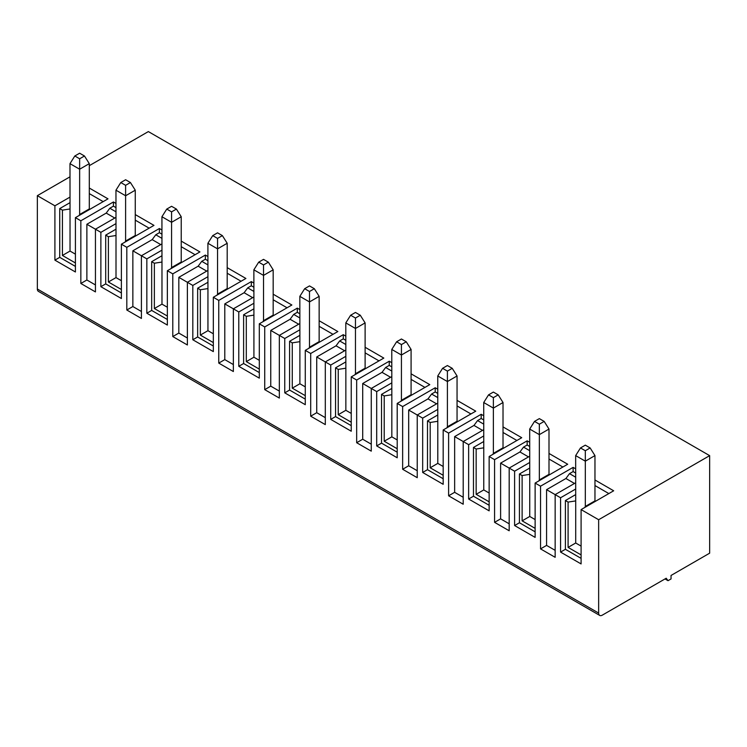 <?xml version="1.0" encoding="UTF-8"?>
<svg xmlns="http://www.w3.org/2000/svg" width="747" height="747" viewBox="0 0 747 747"><rect width="100%" height="100%" fill="white"/><g stroke="black" fill="none" stroke-linecap="round" stroke-linejoin="round"><path stroke-width="1.12" d="M263 321.677L263.523 320.678L263.523 275.391L253.868 269.816L258.695 262.16L263.523 264.942L268.35 262.16L263.523 259.368L258.695 262.16M709.65 455.642L598.646 519.725L598.646 613.072A5.117 2.96 120 0 0 599.71 615.416A5.117 2.96 120 0 0 602.269 615.164L666.212 578.243L668.023 580.68L671.039 578.944L671.039 575.461L709.65 553.172L709.65 455.642L148.354 131.584L89.295 165.675M69.985 176.824L37.35 195.667L37.35 289.014A5.117 2.96 120 0 0 38.414 291.358L599.71 615.416M70.031 208.964L70.031 251.057L62.421 255.455L62.421 210.14L70.031 208.964L69.985 163.649L74.812 155.992L79.64 158.784L84.467 155.992L79.64 153.21L74.812 155.992M437.798 421.289L437.798 463.383L430.188 467.781L430.188 422.466L437.798 421.289L437.751 375.974L442.579 368.318L447.406 365.535L452.224 368.318L457.052 375.974L457.052 421.261L447.36 426.808L446.883 427.835M299.836 329.8L284.756 338.503L279.331 335.375L279.331 398.067L264.727 389.635L264.727 326.943L259.302 323.806L291.872 305L273.178 294.206M287.053 307.783L273.178 299.78M544.171 421.401L548.998 429.058L539.343 434.633L539.343 424.193L544.171 421.401L539.343 418.619L534.516 421.401L529.688 429.058L539.343 434.633L539.343 479.919L538.82 480.919M406.256 341.781L401.428 338.998L396.61 341.781L391.783 349.437L401.428 355.012L401.428 344.563L406.256 341.781L411.083 349.437L401.428 355.012L401.428 400.299L400.906 401.298M345.805 356.338L330.725 365.05L325.3 361.912L345.805 350.072M391.783 382.884L376.693 391.587L371.268 388.459L371.268 451.151L356.664 442.719L356.664 380.027L351.239 376.89L383.818 358.084L365.115 347.28M356.664 380.027L389.243 361.221L389.243 365.395L385.629 367.487L382.034 372.342L362.706 383.51L362.706 439.236L356.664 442.719M391.783 362.678L389.243 361.221M362.706 383.51L371.268 388.459L391.783 376.609M437.751 409.421L422.671 418.133L417.237 414.996L417.237 477.688L402.642 469.265L402.642 406.564L397.208 403.427L429.786 384.621L411.083 373.827M402.642 406.564L435.212 387.758L435.212 391.942L431.598 394.024L428.003 398.889L408.674 410.047L408.674 465.783L402.642 469.265M437.751 389.224L435.212 387.758M408.674 410.047L417.237 414.996L437.751 403.156M483.72 435.959L468.64 444.67L463.205 441.533L463.205 504.234L448.611 495.803L448.611 433.111L443.176 429.973L475.755 411.167L457.052 400.364M448.611 433.111L481.189 414.296L481.189 418.479L477.566 420.57L473.981 425.426L454.643 436.593L454.643 492.32L448.611 495.803M483.72 415.762L481.189 414.296M454.643 436.593L463.205 441.533L483.72 429.693M529.688 462.505L514.608 471.208L509.183 468.08L509.183 530.772L494.579 522.34L494.579 459.648L489.145 456.51L521.723 437.705L503.02 426.91M494.579 459.648L527.158 440.842L527.158 445.016L523.535 447.108L519.949 451.963L500.611 463.131L500.611 518.857L494.579 522.34M529.688 442.299L527.158 440.842M500.611 463.131L509.183 468.08L529.688 456.23M575.657 489.042L560.577 497.754L555.152 494.617L555.152 557.309L540.548 548.886L540.548 486.185L535.123 483.057L567.701 464.242L548.998 453.448M540.548 486.185L573.126 467.379L573.126 471.562L569.503 473.645L565.918 478.51L546.58 489.668L546.58 545.403L540.548 548.886M575.657 468.845L573.126 467.379M546.58 489.668L555.152 494.617L575.657 482.777M598.646 519.725L581.091 509.594L613.67 490.788L594.967 479.985M69.985 197.096L54.904 205.808L37.35 195.667M115.962 223.633L100.873 232.345L95.448 229.208L95.448 291.909L80.844 283.477L80.844 220.785L75.419 217.648L107.998 198.842L89.295 188.039M80.844 220.785L113.423 201.97L113.423 206.153L109.809 208.245L106.214 213.1L86.876 224.268L86.876 279.994L80.844 283.477M115.962 203.436L113.423 201.97M86.876 224.268L95.448 229.208L115.962 217.368M161.931 250.18L146.842 258.882L141.416 255.754L141.416 318.446L126.813 310.014L126.813 247.322L121.388 244.185L153.966 225.379L135.263 214.585M126.813 247.322L159.391 228.517L159.391 232.69L155.778 234.782L152.183 239.638L132.854 250.805L132.854 306.531L126.813 310.014M161.931 229.973L159.391 228.517M132.854 250.805L141.416 255.754L161.931 243.905M207.899 276.717L192.819 285.429L187.385 282.291L187.385 344.983L172.79 336.561L172.79 273.86L167.356 270.731L199.935 251.916L181.232 241.122M172.79 273.86L205.369 255.054L205.369 259.237L201.746 261.319L198.16 266.184L178.822 277.342L178.822 333.078L172.79 336.561M207.899 256.52L205.369 255.054M178.822 277.342L187.385 282.291L207.899 270.451M253.868 303.263L238.788 311.966L233.353 308.828L233.353 371.53L218.759 363.098L218.759 300.406L213.325 297.269L245.903 278.463L227.2 267.659M218.759 300.406L251.337 281.591L251.337 285.774L247.715 287.866L244.129 292.721L224.791 303.889L224.791 359.615L218.759 363.098M253.868 283.057L251.337 281.591M224.791 303.889L233.353 308.828L253.868 296.989M264.727 326.943L297.306 308.137L297.306 312.311L293.683 314.403L290.097 319.268L270.759 330.426L270.759 386.152L264.727 389.635M299.836 309.594L297.306 308.137M270.759 330.426L279.331 335.375L299.836 323.535M310.696 353.48L343.275 334.675L343.275 338.858L339.652 340.949L336.066 345.805L316.728 356.963L316.728 412.699L310.696 416.182L310.696 353.48L305.271 350.352L337.849 331.537L319.146 320.743M345.805 336.141L343.275 334.675M333.022 334.329L319.146 326.318M135.263 190.196L125.608 195.761L125.608 185.321L130.436 182.539L135.263 190.196L135.263 235.482L125.608 241.057L125.608 195.761L115.962 190.196L116.009 235.51L108.39 236.687L108.39 281.993L116.009 277.595L116.009 235.51M116.009 277.595L121.388 280.704M125.608 241.057L125.085 242.047M207.899 260.694L205.369 259.237M555.152 550.343L546.58 545.403M149.139 228.162L135.263 220.15M535.123 528.362L522.125 520.855L529.735 516.466L535.123 519.576M141.416 311.48L132.854 306.531M447.406 426.836L447.406 371.11L442.579 368.318M457.052 375.974L447.406 381.549L437.751 375.974M195.107 254.708L181.232 246.697M253.915 315.131L253.915 357.215L246.305 361.613L246.305 316.308L253.915 315.131L253.868 269.816M84.467 155.992L89.295 163.649L79.64 169.224L69.985 163.649M89.295 163.649L89.295 208.936L79.64 214.51L79.64 158.784M575.704 500.91L575.704 543.004L568.093 547.402L568.093 502.087L575.704 500.91L575.657 455.595L580.484 447.948L585.312 450.73L590.139 447.948L585.312 445.156L580.484 447.948M161.978 262.048L161.978 304.141L154.358 308.53L154.358 263.224L161.978 262.048L161.931 216.733L171.577 222.307L171.577 211.868L166.758 209.076L161.931 216.733M371.268 444.185L362.706 439.236M171.577 211.868L176.404 209.076L181.232 216.733L181.232 262.02L171.53 267.566L171.063 268.593M252.691 297.67L244.129 292.721M360.287 315.243L365.115 322.9L355.46 328.465L355.46 318.026L360.287 315.243L355.46 312.451L350.632 315.243L345.805 322.9L355.46 328.465L355.46 373.752L354.937 374.751M529.688 446.482L527.158 445.016M241.076 281.245L227.2 273.234M560.577 497.754L560.577 552.089L581.091 563.929L581.091 509.594M319.146 296.354L309.491 301.928L309.491 291.489L314.319 288.697L319.146 296.354L319.146 341.64L309.491 347.215L309.491 301.928L299.836 296.354L299.883 341.668L292.273 342.845L292.273 388.16L305.271 395.658M187.385 338.017L178.822 333.078M130.436 182.539L125.608 179.747L120.781 182.539L115.962 190.196M391.783 371.035L385.629 367.487M391.783 366.861L389.243 365.395M355.46 318.026L350.632 315.243M213.325 342.574L200.336 335.076L200.336 289.761L197.647 288.211L197.647 336.972L192.819 339.764L213.325 351.604L213.325 297.269M213.325 346.029L197.647 336.972M489.145 501.825L476.156 494.318L476.156 449.012L473.467 447.453L473.467 496.223L468.64 499.005L489.145 510.845L489.145 456.51M489.145 505.28L473.467 496.223M437.798 463.383L443.176 466.492M443.176 475.279L430.188 467.781M581.091 554.9L568.093 547.402M581.091 558.354L565.404 549.297L565.404 500.537L568.093 502.087M391.83 394.752L391.83 436.846L384.21 441.234L384.21 395.929L391.83 394.752L391.783 349.437M378.99 360.866L365.115 352.855M217.032 295.13L217.554 294.131L217.554 248.844L207.899 243.27L207.946 288.585L200.336 289.761M100.873 232.345L100.873 286.68L121.388 298.52L121.388 244.185M463.205 497.269L454.643 492.32M528.512 456.912L519.949 451.963M529.688 450.665L523.535 447.108M590.139 447.948L594.967 455.595L585.312 461.17L575.657 455.595M594.967 455.595L594.967 500.882L585.312 506.457L585.312 450.73M75.419 266.408L59.732 257.351L59.732 208.59L62.421 210.14M69.985 202.67L59.732 208.59M54.904 205.808L54.904 260.143L75.419 271.983L75.419 217.648M59.732 257.351L54.904 260.143M443.176 478.734L427.489 469.676L427.489 420.916L430.188 422.466M522.125 520.855L522.125 475.55L519.436 474L519.436 522.76L514.608 525.543L535.123 537.392L535.123 483.057M535.123 531.817L519.436 522.76M498.202 394.864L503.02 402.521L493.375 408.095L493.375 397.647L498.202 394.864L493.375 392.072L488.547 394.864L483.72 402.521L493.375 408.095L493.375 453.382L492.852 454.372M259.302 372.576L243.615 363.518L243.615 314.758L246.305 316.308M253.868 308.828L243.615 314.758M238.788 311.966L238.788 366.301L259.302 378.141L259.302 323.806M243.615 363.518L238.788 366.301M310.696 416.182L325.3 424.604L325.3 361.912L316.728 356.963M222.373 235.622L227.2 243.27L217.554 248.844L217.554 238.405L222.373 235.622L217.554 232.831L212.727 235.622L207.899 243.27M476.156 494.318L483.767 489.92L489.145 493.029M436.575 403.828L428.003 398.889M365.115 322.9L365.115 368.187L355.46 373.752M213.325 333.788L207.946 330.678L207.946 288.585M514.608 471.208L514.608 525.543M468.64 444.67L468.64 499.005M422.671 418.133L422.671 472.468L443.176 484.308L443.176 429.973M376.693 391.587L376.693 445.922L397.208 457.771L397.208 403.427M330.725 365.05L330.725 419.384L351.239 431.224L351.239 376.89M284.756 338.503L284.756 392.847L305.271 404.687L305.271 350.352M192.819 285.429L192.819 339.764M146.842 258.882L146.842 313.217L167.356 325.066L167.356 270.731M268.35 262.16L273.178 269.816L263.523 275.391L263.523 264.942M351.239 425.65L335.552 416.602L335.552 367.832L338.242 369.392L345.852 368.206L345.805 322.9M345.805 361.912L335.552 367.832M335.552 416.602L330.725 419.384M437.751 397.581L431.598 394.024M437.751 393.398L435.212 391.942M167.356 319.492L151.669 310.435L146.842 313.217M305.271 399.113L289.584 390.055L289.584 341.295L292.273 342.845M299.836 335.375L289.584 341.295M289.584 390.055L284.756 392.847M668.023 580.68L665.007 578.944M115.962 229.208L105.701 235.128L108.39 236.687M529.688 468.08L519.436 474M259.302 369.121L246.305 361.613M125.608 185.321L120.781 182.539M217.554 238.405L212.727 235.622M608.842 493.571L594.967 485.559M575.657 494.617L565.404 500.537M565.404 549.297L560.577 552.089M161.978 304.141L167.356 307.25M171.577 267.594L171.577 222.307L181.232 216.733M345.852 368.206L345.852 410.299L338.242 414.697L338.242 369.392M207.899 282.291L197.647 288.211M233.353 364.564L224.791 359.615M483.72 441.533L473.467 447.453M390.606 377.291L382.034 372.342M529.735 516.466L529.735 474.373L522.125 475.55M562.874 467.034L548.998 459.022M227.2 243.27L227.2 288.557L217.554 294.131M253.868 287.24L251.337 285.774M574.48 483.449L565.918 478.51M345.852 410.299L351.239 413.408M483.767 489.92L483.767 447.836L476.156 449.012M417.237 470.722L408.674 465.783M325.3 417.638L316.728 412.699M351.239 422.195L338.242 414.697M397.208 452.196L381.521 443.139L376.693 445.922M308.969 348.214L309.491 347.215M493.375 397.647L488.547 394.864M161.931 255.754L151.669 261.674L154.358 263.224M299.883 341.668L299.883 383.762L292.273 388.16M299.836 313.777L297.306 312.311M575.657 473.019L573.126 471.562M575.657 477.202L569.503 473.645M121.388 292.955L105.701 283.897L100.873 286.68M273.178 269.816L273.178 315.103L263.523 320.678M584.789 507.456L585.312 506.457M207.899 264.877L201.746 261.319M298.66 324.207L290.097 319.268M299.836 317.961L293.683 314.403M299.883 383.762L305.271 386.871M207.946 330.678L200.336 335.076M121.388 289.5L108.39 281.993M105.701 283.897L105.701 235.128M79.117 215.51L79.64 214.51M151.669 310.435L151.669 261.674M314.319 288.697L309.491 285.914L304.664 288.697L299.836 296.354M309.491 291.489L304.664 288.697M176.404 209.076L171.577 206.293L166.758 209.076M167.356 316.037L154.358 308.53M279.331 391.101L270.759 386.152M447.406 371.11L452.224 368.318M503.02 402.521L503.02 447.808L493.375 453.382M483.767 447.836L483.72 402.521M516.896 440.487L503.02 432.476M161.931 238.34L155.778 234.782M161.931 234.156L159.391 232.69M482.543 430.375L473.981 425.426M483.72 419.945L481.189 418.479M401.428 344.563L396.61 341.781M344.638 350.754L336.066 345.805M75.419 262.953L62.421 255.455M539.343 424.193L534.516 421.401M115.962 207.619L113.423 206.153M437.751 414.996L427.489 420.916M427.489 469.676L422.671 472.468M470.927 413.95L457.052 405.938M345.805 340.315L343.275 338.858M411.083 349.437L411.083 394.724L401.428 400.299M391.783 388.459L381.521 394.379L384.21 395.929M424.959 387.413L411.083 379.401M575.704 543.004L581.091 546.113M160.754 244.586L152.183 239.638M103.17 201.625L89.295 193.613M483.72 424.119L477.566 420.57M529.735 474.373L529.688 429.058M206.723 271.124L198.16 266.184M381.521 443.139L381.521 394.379M548.998 429.058L548.998 474.345L539.343 479.919M114.786 218.049L106.214 213.1M115.962 211.793L109.809 208.245M345.805 344.498L339.652 340.949M70.031 251.057L75.419 254.167M253.868 291.414L247.715 287.866M391.83 436.846L397.208 439.946M397.208 448.742L384.21 441.234M253.915 357.215L259.302 360.325M509.183 523.806L500.611 518.857M95.448 284.943L86.876 279.994M598.646 613.072L37.35 289.014"/></g></svg>
